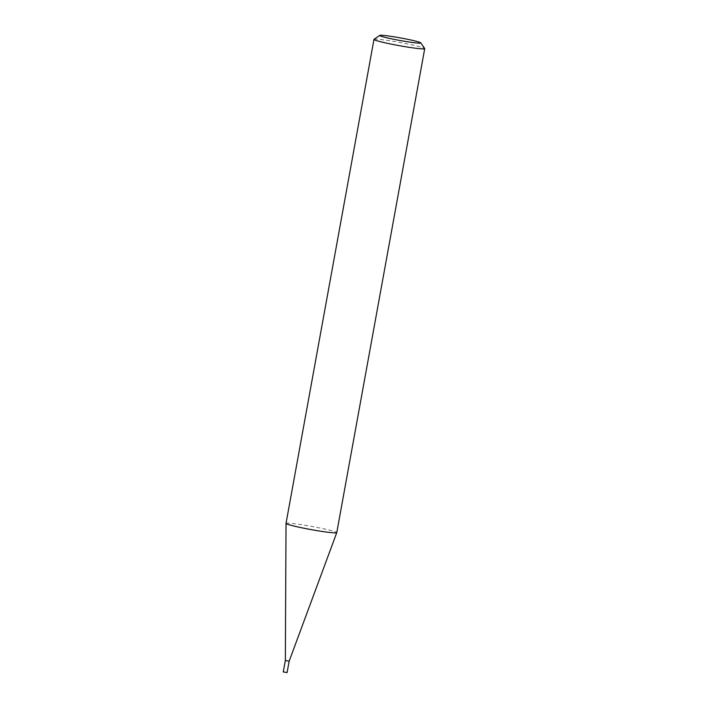 <?xml version="1.0" encoding="UTF-8"?>
<svg xmlns="http://www.w3.org/2000/svg" width="708" height="708" viewBox="0 0 708 708"><rect width="100%" height="100%" fill="white"/><g stroke="black" fill="none" stroke-linecap="round" stroke-linejoin="round"><path stroke-width="0.53" stroke-dasharray="3.54 2.66" d="M285.351 660.511L289.156 661.21M283.28 671.91L287.085 672.6M286.023 523.398A25.789 1.62 -169.7 0 1 304.767 525.221A25.789 1.62 -169.7 0 1 336.769 532.62M374.045 39.329A25.789 1.62 -169.7 0 1 392.719 41.241A25.789 1.62 -169.7 0 1 424.685 48.533"/><path stroke-width="1.06" d="M289.156 661.201L285.351 660.52L286.023 523.416A25.789 1.62 -169.7 0 1 286.023 523.398L373.974 39.418A25.789 1.62 -169.7 0 1 374.045 39.329L379.745 35.4A20.877 1.31 10.3 0 0 405.596 41.462A20.877 1.31 10.3 0 0 420.738 42.852A20.877 1.31 10.3 0 0 394.86 36.949A20.877 1.31 10.3 0 0 379.745 35.4M420.738 42.852L424.685 48.533A25.789 1.62 -169.7 0 1 424.72 48.64L336.769 532.62A25.789 1.62 -169.7 0 1 336.76 532.637L289.156 661.21L287.085 672.6L283.28 671.91L285.351 660.511M336.76 532.637A25.789 1.62 -169.7 0 1 318.025 530.796A25.789 1.62 -169.7 0 1 286.023 523.416M424.72 48.64A25.789 1.62 -169.7 0 1 405.976 46.816A25.789 1.62 -169.7 0 1 373.974 39.418"/></g></svg>
